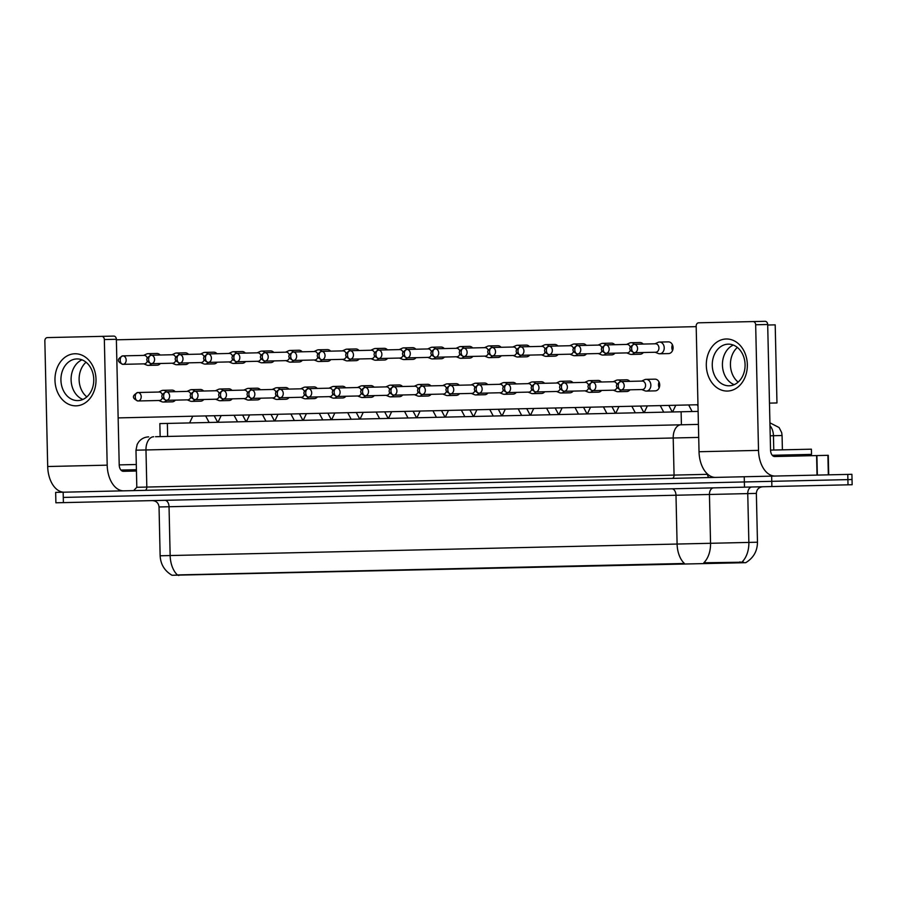 <?xml version="1.0" encoding="UTF-8"?>
<svg xmlns="http://www.w3.org/2000/svg" width="897" height="897" viewBox="0 0 897 897"><rect width="100%" height="100%" fill="white"/><g stroke="black" fill="none" stroke-linecap="round" stroke-linejoin="round"><path stroke-width="1.35" d="M178.75 575.538L178.727 574.899L177.449 574.977A22.784 14.027 -91.3 0 1 170.15 555.546L160.137 555.781C160.619 564.392 164.577 570.884 172.011 575.269L745.811 562.677M160.148 436.615L159.845 423.597L698.113 411.387M178.727 574.899L684.411 563.473A22.784 14.027 88.7 0 1 677.1 544.042L675.99 495.234L169.04 506.738L170.15 555.546L710.547 543.29A22.784 15.249 88.7 0 1 703.82 562.778L743.523 562.195M63.283 497.42L744.353 481.958L63.283 497.42L63.395 502.623L55.894 502.791L55.659 492.386L63.16 492.206L63.283 497.42M771.88 486.544L852.15 484.728L851.915 474.311L771.644 476.128L771.768 481.341L744.353 481.958L847.889 479.615L771.768 481.341L771.88 486.544L63.395 502.623M852.027 479.514L847.889 479.615L852.027 479.514M771.644 476.128L63.16 492.206M155.529 436.716L698.404 424.404M659.474 342.06L668.332 341.869A5.864 4.62 88.7 0 1 673.086 347.621A5.864 4.62 88.7 0 1 668.601 353.575L659.744 353.777A5.864 4.62 -91.3 0 0 664.229 347.823A5.864 4.62 -91.3 0 0 659.474 342.06A5.864 4.62 -91.3 0 0 658.006 342.407L654.956 343.798M655.158 352.252L658.263 353.508A5.864 4.62 -91.3 0 0 659.744 353.777M655.696 352.241A4.227 3.33 -91.3 0 0 658.936 347.935A4.227 3.33 -91.3 0 0 655.505 343.786L634.157 344.269C628.281 347.341 628.349 350.166 634.347 352.723L655.696 352.241M646.109 379.353L654.967 379.151A5.864 4.62 88.7 0 1 659.71 384.903A5.864 4.62 88.7 0 1 655.236 390.868L646.378 391.07A5.864 4.62 -91.3 0 0 650.863 385.105A5.864 4.62 -91.3 0 0 646.109 379.353A5.864 4.62 -91.3 0 0 644.64 379.7L641.59 381.079M641.781 389.545L644.898 390.789A5.864 4.62 -91.3 0 0 646.378 391.07M642.33 389.533A4.227 3.33 -91.3 0 0 645.571 385.228A4.227 3.33 -91.3 0 0 642.14 381.068L620.78 381.561C614.916 384.634 614.983 387.448 620.971 390.016L642.33 389.533M643.34 352.521A5.864 4.62 88.7 0 1 640.189 354.225L631.331 354.427A5.864 4.62 -91.3 0 0 634.482 352.723M626.745 352.902L629.851 354.147A5.864 4.62 -91.3 0 0 631.331 354.427M643.149 344.067A5.864 4.62 88.7 0 0 639.92 342.508L631.062 342.71A5.864 4.62 -91.3 0 0 629.593 343.046L626.543 344.437M630.266 347.061A4.227 3.33 -91.3 0 0 627.093 344.426L605.744 344.908C599.869 347.991 599.936 350.805 605.935 353.373A4.227 3.33 -91.3 0 0 609.164 349.068A4.227 3.33 -91.3 0 0 605.744 344.908A4.227 2.601 -91.3 0 0 603.233 349.202A4.227 2.601 88.7 0 0 605.935 353.373L627.283 352.891A4.227 3.33 -91.3 0 0 630.333 350.11M634.291 344.269A5.864 4.62 -91.3 0 0 631.062 342.71M614.927 353.171A5.864 4.62 88.7 0 1 611.776 354.864L602.919 355.066A5.864 4.62 -91.3 0 0 606.08 353.373M598.333 353.541L601.438 354.797A5.864 4.62 -91.3 0 0 602.919 355.066M614.737 344.706A5.864 4.62 88.7 0 0 611.507 343.159L602.649 343.349A5.864 4.62 -91.3 0 0 601.181 343.697L598.131 345.087M601.853 347.711A4.227 3.33 -91.3 0 0 598.68 345.076L577.332 345.558C571.456 348.63 571.524 351.456 577.522 354.012A4.227 3.33 -91.3 0 0 580.751 349.707A4.227 3.33 -91.3 0 0 577.332 345.558A4.227 2.601 -91.3 0 0 574.82 349.841A4.227 2.601 88.7 0 0 577.522 354.012L598.871 353.53A4.227 3.33 -91.3 0 0 601.921 350.761M605.879 344.908A5.864 4.62 -91.3 0 0 602.649 343.349M586.515 353.81A5.864 4.62 88.7 0 1 583.364 355.515L574.506 355.717A5.864 4.62 -91.3 0 0 577.668 354.012M569.92 354.192L573.026 355.436A5.864 4.62 -91.3 0 0 574.506 355.717M586.324 345.356A5.864 4.62 88.7 0 0 583.095 343.798L574.237 344A5.864 4.62 -91.3 0 0 572.768 344.336L569.718 345.726M573.441 348.35A4.227 3.33 -91.3 0 0 570.268 345.715L548.919 346.197C543.044 349.281 543.111 352.095 549.11 354.663A4.227 3.33 -91.3 0 0 552.339 350.357A4.227 3.33 -91.3 0 0 548.919 346.197A4.227 2.601 -91.3 0 0 546.408 350.492A4.227 2.601 88.7 0 0 549.11 354.663L570.458 354.18A4.227 3.33 -91.3 0 0 573.508 351.4M577.466 345.558A5.864 4.62 -91.3 0 0 574.237 344M558.102 354.461A5.864 4.62 88.7 0 1 554.951 356.154L546.094 356.356A5.864 4.62 -91.3 0 0 549.256 354.663M541.508 354.831L544.614 356.087A5.864 4.62 -91.3 0 0 546.094 356.356M557.912 345.995A5.864 4.62 88.7 0 0 554.682 344.448L545.825 344.639A5.864 4.62 -91.3 0 0 544.356 344.986L541.306 346.377M545.028 349A4.227 3.33 -91.3 0 0 541.855 346.365L520.507 346.847C514.631 349.92 514.699 352.745 520.697 355.302A4.227 3.33 -91.3 0 0 523.926 350.996A4.227 3.33 -91.3 0 0 520.507 346.847A4.227 2.601 -91.3 0 0 517.995 351.131A4.227 2.601 88.7 0 0 520.697 355.302L542.046 354.82A4.227 3.33 -91.3 0 0 545.096 352.05M549.054 346.197A5.864 4.62 -91.3 0 0 545.825 344.639M629.974 389.814A5.864 4.62 88.7 0 1 626.824 391.518L617.966 391.709A5.864 4.62 -91.3 0 0 621.116 390.016M613.369 390.195L616.486 391.44A5.864 4.62 -91.3 0 0 617.966 391.709M629.784 381.348A5.864 4.62 88.7 0 0 626.554 379.801L617.697 380.003A5.864 4.62 -91.3 0 0 616.228 380.339L613.178 381.73M616.901 384.353A4.227 3.33 -91.3 0 0 613.727 381.718L592.368 382.2C586.503 385.273 586.571 388.098 592.569 390.666A4.227 3.33 -91.3 0 0 595.799 386.36A4.227 3.33 -91.3 0 0 592.368 382.2A4.227 2.601 -91.3 0 0 589.867 386.495A4.227 2.601 88.7 0 0 592.569 390.666L613.918 390.173A4.227 3.33 -91.3 0 0 616.968 387.403M620.926 381.55A5.864 4.62 -91.3 0 0 617.697 380.003M601.562 390.453A5.864 4.62 88.7 0 1 598.411 392.157L589.553 392.359A5.864 4.62 -91.3 0 0 592.704 390.655M584.956 390.834L588.073 392.079A5.864 4.62 -91.3 0 0 589.553 392.359M601.371 381.999A5.864 4.62 88.7 0 0 598.142 380.44L589.284 380.642A5.864 4.62 -91.3 0 0 587.815 380.99L584.766 382.369M588.488 384.992A4.227 3.33 -91.3 0 0 585.315 382.357L563.955 382.851C558.091 385.923 558.158 388.737 564.157 391.305A4.227 3.33 -91.3 0 0 567.386 386.999A4.227 3.33 -91.3 0 0 563.955 382.851A4.227 2.601 -91.3 0 0 561.455 387.134A4.227 2.601 88.7 0 0 564.157 391.305L585.506 390.823A4.227 3.33 -91.3 0 0 588.555 388.042M592.513 382.2A5.864 4.62 -91.3 0 0 589.284 380.642M573.149 391.103A5.864 4.62 88.7 0 1 569.999 392.808L561.141 392.998A5.864 4.62 -91.3 0 0 564.291 391.305M556.544 391.484L559.661 392.729A5.864 4.62 -91.3 0 0 561.141 392.998M572.959 382.638A5.864 4.62 88.7 0 0 569.73 381.09L560.872 381.292A5.864 4.62 -91.3 0 0 559.403 381.629L556.353 383.019M560.076 385.643A4.227 3.33 -91.3 0 0 556.902 383.008L535.543 383.49C529.678 386.562 529.746 389.388 535.744 391.955A4.227 3.33 -91.3 0 0 538.974 387.65A4.227 3.33 -91.3 0 0 535.543 383.49A4.227 2.601 -91.3 0 0 533.042 387.784A4.227 2.601 88.7 0 0 535.744 391.955L557.093 391.462A4.227 3.33 -91.3 0 0 560.143 388.693M564.101 382.84A5.864 4.62 -91.3 0 0 560.872 381.292M772.261 455.284L811.516 454.387L811.404 449.184L770.545 450.115A6.514 4.003 88.7 0 0 774.694 456.528L828.279 455.317L828.716 474.838M136.411 469.714L120.938 470.062M136.299 464.5L119.211 464.893A6.514 4.003 88.7 0 0 123.371 471.306L136.445 471.015M726.234 338.988A26.035 20.519 88.7 0 1 747.336 364.552A26.035 20.519 88.7 0 1 727.411 391.058A26.035 20.519 88.7 0 1 706.309 365.483A26.035 20.519 88.7 0 1 726.234 338.988M729.149 385.8A20.833 16.415 -91.3 0 0 745.082 364.608A20.833 16.415 -91.3 0 0 728.196 344.156A20.833 16.415 -91.3 0 0 712.263 365.348A20.833 16.415 -91.3 0 0 729.149 385.8M775.143 476.049A26.035 16.034 -91.3 0 1 758.514 450.384L755.666 324.77A3.252 2.568 -91.3 0 0 753.032 321.575L765.051 321.305A3.252 2.568 88.7 0 1 767.686 324.501L770.545 450.115M715.649 477.406A26.035 16.034 -91.3 0 1 699.032 451.729L696.173 326.127A3.252 2.568 -91.3 0 1 698.673 322.808L753.032 321.575M734.206 384.667A20.833 16.415 88.7 0 1 722.433 365.124A20.833 16.415 88.7 0 1 733.309 345.065A20.833 16.415 88.7 0 0 722.433 365.124A20.833 16.415 88.7 0 0 734.206 384.667M74.9 353.766A26.035 20.519 88.7 0 1 96.013 379.33A26.035 20.519 88.7 0 1 76.088 405.836A26.035 20.519 88.7 0 1 54.975 380.272A26.035 20.519 88.7 0 1 74.9 353.766M77.815 400.589A20.833 16.415 -91.3 0 0 93.759 379.386A20.833 16.415 -91.3 0 0 76.873 358.935A20.833 16.415 -91.3 0 0 60.929 380.126A20.833 16.415 -91.3 0 0 77.815 400.589M123.808 490.838A26.035 16.034 -91.3 0 1 107.192 465.162L104.344 339.559A3.252 2.568 -91.3 0 0 101.709 336.364L113.728 336.083A3.252 2.568 88.7 0 1 116.363 339.279L119.211 464.893M64.315 492.184A26.035 16.034 -91.3 0 1 47.698 466.518L44.85 340.905A3.252 2.568 -91.3 0 1 47.339 337.597L101.709 336.364M82.883 399.445A20.833 16.415 88.7 0 1 71.098 379.902A20.833 16.415 88.7 0 1 81.975 359.843A20.833 16.415 88.7 0 0 71.098 379.902A20.833 16.415 88.7 0 0 82.883 399.445M166.337 391.866A5.864 4.62 -91.3 0 0 163.097 390.318L171.955 390.117A5.864 4.62 88.7 0 1 175.184 391.664M175.375 400.129A5.864 4.62 88.7 0 1 172.224 401.834L163.366 402.035A5.864 4.62 -91.3 0 0 166.528 400.331M194.739 391.227A5.864 4.62 -91.3 0 0 191.51 389.668L200.367 389.466A5.864 4.62 88.7 0 1 203.597 391.025M203.787 399.49A5.864 4.62 88.7 0 1 200.636 401.183L191.779 401.385A5.864 4.62 -91.3 0 0 194.941 399.681M223.151 390.576A5.864 4.62 -91.3 0 0 219.922 389.029L228.78 388.827A5.864 4.62 88.7 0 1 232.009 390.374M232.2 398.84A5.864 4.62 88.7 0 1 229.049 400.544L220.191 400.735A5.864 4.62 -91.3 0 0 223.353 399.042M251.564 389.937A5.864 4.62 -91.3 0 0 248.334 388.379L257.192 388.177A5.864 4.62 88.7 0 1 260.422 389.735M260.612 398.19A5.864 4.62 88.7 0 1 257.461 399.894L248.604 400.096A5.864 4.62 -91.3 0 0 251.765 398.391M279.976 389.287A5.864 4.62 -91.3 0 0 276.747 387.739L285.605 387.538A5.864 4.62 88.7 0 1 288.834 389.085M289.025 397.55A5.864 4.62 88.7 0 1 285.874 399.255L277.016 399.445A5.864 4.62 -91.3 0 0 280.178 397.752M308.389 388.648A5.864 4.62 -91.3 0 0 305.159 387.089L314.017 386.887A5.864 4.62 88.7 0 1 317.246 388.446M317.437 396.9A5.864 4.62 88.7 0 1 314.286 398.604L305.428 398.806A5.864 4.62 -91.3 0 0 308.59 397.102M151.29 355.223A5.864 4.62 -91.3 0 0 148.061 353.676L156.908 353.474A5.864 4.62 88.7 0 1 160.137 355.021M160.339 363.487A5.864 4.62 88.7 0 1 157.177 365.18L148.319 365.382A5.864 4.62 -91.3 0 0 151.481 363.689M179.703 354.584A5.864 4.62 -91.3 0 0 176.474 353.026L185.32 352.824A5.864 4.62 88.7 0 1 188.549 354.382M188.751 362.837A5.864 4.62 88.7 0 1 185.589 364.541L176.731 364.743A5.864 4.62 -91.3 0 0 179.893 363.038M208.115 353.934A5.864 4.62 -91.3 0 0 204.886 352.386L213.733 352.185A5.864 4.62 88.7 0 1 216.962 353.732M217.164 362.197A5.864 4.62 88.7 0 1 214.002 363.89L205.144 364.092A5.864 4.62 -91.3 0 0 208.306 362.399M236.528 353.295A5.864 4.62 -91.3 0 0 233.298 351.736L242.145 351.534A5.864 4.62 88.7 0 1 245.374 353.093M245.576 361.547A5.864 4.62 88.7 0 1 242.414 363.251L233.556 363.453A5.864 4.62 -91.3 0 0 236.718 361.749M264.94 352.644A5.864 4.62 -91.3 0 0 261.711 351.097L270.558 350.895A5.864 4.62 88.7 0 1 273.787 352.443M273.989 360.908A5.864 4.62 88.7 0 1 270.827 362.601L261.969 362.803A5.864 4.62 -91.3 0 0 265.131 361.11M293.353 352.005A5.864 4.62 -91.3 0 0 290.123 350.447L298.97 350.245A5.864 4.62 88.7 0 1 302.199 351.803M302.39 360.258A5.864 4.62 88.7 0 1 299.239 361.962L290.381 362.164A5.864 4.62 -91.3 0 0 293.543 360.459M336.801 387.997A5.864 4.62 -91.3 0 0 333.572 386.45L342.43 386.248A5.864 4.62 88.7 0 1 345.659 387.796M345.85 396.261A5.864 4.62 88.7 0 1 342.699 397.965L333.841 398.156A5.864 4.62 -91.3 0 0 337.003 396.463M365.214 387.358A5.864 4.62 -91.3 0 0 361.984 385.8L370.842 385.598A5.864 4.62 88.7 0 1 374.071 387.156M374.262 395.611A5.864 4.62 88.7 0 1 371.111 397.315L362.253 397.517A5.864 4.62 -91.3 0 0 365.404 395.812M393.626 386.708A5.864 4.62 -91.3 0 0 390.397 385.161L399.255 384.959A5.864 4.62 88.7 0 1 402.484 386.506M402.675 394.972A5.864 4.62 88.7 0 1 399.524 396.676L390.666 396.866A5.864 4.62 -91.3 0 0 393.817 395.173M422.038 386.069A5.864 4.62 -91.3 0 0 418.809 384.51L427.667 384.308A5.864 4.62 88.7 0 1 430.896 385.867M431.087 394.321A5.864 4.62 88.7 0 1 427.936 396.026L419.078 396.227A5.864 4.62 -91.3 0 0 422.229 394.523M450.451 385.418A5.864 4.62 -91.3 0 0 447.222 383.871L456.08 383.669A5.864 4.62 88.7 0 1 459.309 385.217M459.499 393.682A5.864 4.62 88.7 0 1 456.349 395.386L447.491 395.577A5.864 4.62 -91.3 0 0 450.642 393.884M321.765 351.355A5.864 4.62 -91.3 0 0 318.536 349.796L327.383 349.606A5.864 4.62 88.7 0 1 330.612 351.153M330.802 359.619A5.864 4.62 88.7 0 1 327.652 361.312L318.794 361.513A5.864 4.62 -91.3 0 0 321.956 359.82M350.178 350.716A5.864 4.62 -91.3 0 0 346.948 349.157L355.795 348.955A5.864 4.62 88.7 0 1 359.024 350.514M359.215 358.968A5.864 4.62 88.7 0 1 356.064 360.672L347.206 360.874A5.864 4.62 -91.3 0 0 350.368 359.17M378.59 350.065A5.864 4.62 -91.3 0 0 375.361 348.507L384.208 348.316A5.864 4.62 88.7 0 1 387.437 349.864M387.627 358.329A5.864 4.62 88.7 0 1 384.477 360.022L375.619 360.224A5.864 4.62 -91.3 0 0 378.781 358.531M407.003 349.426A5.864 4.62 -91.3 0 0 403.773 347.868L412.62 347.666A5.864 4.62 88.7 0 1 415.849 349.225M416.04 357.679A5.864 4.62 88.7 0 1 412.889 359.383L404.031 359.585A5.864 4.62 -91.3 0 0 407.193 357.881M435.415 348.776A5.864 4.62 -91.3 0 0 432.175 347.217L441.032 347.027A5.864 4.62 88.7 0 1 444.262 348.574M444.452 357.04A5.864 4.62 88.7 0 1 441.302 358.733L432.444 358.935A5.864 4.62 -91.3 0 0 435.606 357.241M478.863 384.779A5.864 4.62 -91.3 0 0 475.634 383.221L484.492 383.019A5.864 4.62 88.7 0 1 487.721 384.578M487.912 393.032A5.864 4.62 88.7 0 1 484.761 394.736L475.903 394.938A5.864 4.62 -91.3 0 0 479.054 393.234M507.276 384.129A5.864 4.62 -91.3 0 0 504.047 382.582L512.905 382.38A5.864 4.62 88.7 0 1 516.134 383.927M516.324 392.393A5.864 4.62 88.7 0 1 513.174 394.097L504.316 394.288A5.864 4.62 -91.3 0 0 507.467 392.594M535.688 383.49A5.864 4.62 -91.3 0 0 532.459 381.931L541.317 381.73A5.864 4.62 88.7 0 1 544.546 383.288M544.737 391.742A5.864 4.62 88.7 0 1 541.586 393.447L532.728 393.648A5.864 4.62 -91.3 0 0 535.879 391.944M463.816 348.137A5.864 4.62 -91.3 0 0 460.587 346.578L469.445 346.377A5.864 4.62 88.7 0 1 472.674 347.935M472.865 356.389A5.864 4.62 88.7 0 1 469.714 358.094L460.856 358.295A5.864 4.62 -91.3 0 0 464.018 356.591M492.229 347.487A5.864 4.62 -91.3 0 0 489 345.928L497.857 345.737A5.864 4.62 88.7 0 1 501.087 347.285M501.277 355.75A5.864 4.62 88.7 0 1 498.127 357.443L489.269 357.645A5.864 4.62 -91.3 0 0 492.431 355.952M520.641 346.847A5.864 4.62 -91.3 0 0 517.412 345.289L526.27 345.087A5.864 4.62 88.7 0 1 529.499 346.646M529.69 355.1A5.864 4.62 88.7 0 1 526.539 356.804L517.681 357.006A5.864 4.62 -91.3 0 0 520.843 355.302M659.172 387.829A5.864 4.62 88.7 0 1 659.037 382.01M86.83 396.889A20.833 16.415 88.7 0 1 86.045 362.209M767.697 325.028L775.199 324.849L776.97 402.955L769.469 403.123M738.153 382.111A20.833 16.415 88.7 0 1 737.368 347.431M672.537 350.536A5.864 4.62 88.7 0 1 672.402 344.717M116.375 339.806L696.195 326.643M697.967 404.749L118.146 417.901M513.095 355.481L516.201 356.726A5.864 4.62 -91.3 0 0 517.681 357.006M517.412 345.289A5.864 4.62 -91.3 0 0 515.943 345.625L512.905 347.016M516.616 349.639A4.227 3.33 -91.3 0 0 513.443 347.004L492.094 347.487C486.219 350.57 486.286 353.384 492.285 355.952A4.227 3.33 -91.3 0 0 495.525 351.646A4.227 3.33 -91.3 0 0 492.094 347.487A4.227 2.601 -91.3 0 0 489.583 351.781A4.227 2.601 88.7 0 0 492.285 355.952L513.633 355.47A4.227 3.33 -91.3 0 0 516.683 352.689M484.683 356.12L487.789 357.376A5.864 4.62 -91.3 0 0 489.269 357.645M489 345.928A5.864 4.62 -91.3 0 0 487.531 346.276L484.492 347.666M488.203 350.29A4.227 3.33 -91.3 0 0 485.03 347.655L463.682 348.137C457.806 351.209 457.874 354.035 463.872 356.591A4.227 3.33 -91.3 0 0 467.113 352.286A4.227 3.33 -91.3 0 0 463.682 348.137A4.227 2.601 -91.3 0 0 461.17 352.42A4.227 2.601 88.7 0 0 463.872 356.591L485.232 356.109A4.227 3.33 -91.3 0 0 488.271 353.34M456.27 356.771L459.376 358.015A5.864 4.62 -91.3 0 0 460.856 358.295M460.587 346.578A5.864 4.62 -91.3 0 0 459.118 346.915L456.08 348.305M459.791 350.929A4.227 3.33 -91.3 0 0 456.618 348.294L435.269 348.776C429.394 351.859 429.461 354.674 435.46 357.241A4.227 3.33 -91.3 0 0 438.7 352.936A4.227 3.33 -91.3 0 0 435.269 348.776A4.227 2.601 -91.3 0 0 432.758 353.07A4.227 2.601 88.7 0 0 435.46 357.241L456.82 356.759A4.227 3.33 -91.3 0 0 459.858 353.979M528.131 392.124L531.248 393.368A5.864 4.62 -91.3 0 0 532.728 393.648M532.459 381.931A5.864 4.62 -91.3 0 0 530.99 382.279L527.941 383.658M531.663 386.282A4.227 3.33 -91.3 0 0 528.49 383.647L507.13 384.14C501.266 387.212 501.333 390.027 507.332 392.594A4.227 3.33 -91.3 0 0 510.561 388.289A4.227 3.33 -91.3 0 0 507.13 384.14A4.227 2.601 -91.3 0 0 504.63 388.423A4.227 2.601 88.7 0 0 507.332 392.594L528.681 392.112A4.227 3.33 -91.3 0 0 531.73 389.332M499.719 392.774L502.836 394.018A5.864 4.62 -91.3 0 0 504.316 394.288M504.047 382.582A5.864 4.62 -91.3 0 0 502.578 382.918L499.528 384.308M503.251 386.932A4.227 3.33 -91.3 0 0 500.078 384.297L478.718 384.779C472.854 387.852 472.921 390.677 478.92 393.245A4.227 3.33 -91.3 0 0 482.149 388.939A4.227 3.33 -91.3 0 0 478.718 384.779A4.227 2.601 -91.3 0 0 476.217 389.074A4.227 2.601 88.7 0 0 478.92 393.245L500.268 392.751A4.227 3.33 -91.3 0 0 503.318 389.982M471.306 393.413L474.423 394.658A5.864 4.62 -91.3 0 0 475.903 394.938M475.634 383.221A5.864 4.62 -91.3 0 0 474.165 383.568L471.116 384.948M474.838 387.571A4.227 3.33 -91.3 0 0 471.665 384.936L450.305 385.43C444.441 388.502 444.508 391.316 450.507 393.884A4.227 3.33 -91.3 0 0 453.736 389.578A4.227 3.33 -91.3 0 0 450.305 385.43A4.227 2.601 -91.3 0 0 447.805 389.713A4.227 2.601 88.7 0 0 450.507 393.884L471.856 393.402A4.227 3.33 -91.3 0 0 474.905 390.621M427.858 357.41L430.964 358.665A5.864 4.62 -91.3 0 0 432.444 358.935M432.175 347.217A5.864 4.62 -91.3 0 0 430.706 347.565L427.667 348.955M431.379 351.579A4.227 3.33 -91.3 0 0 428.205 348.944L406.857 349.426C400.981 352.499 401.049 355.324 407.047 357.892A4.227 3.33 -91.3 0 0 410.288 353.575A4.227 3.33 -91.3 0 0 406.857 349.426A4.227 2.601 -91.3 0 0 404.345 353.71A4.227 2.601 88.7 0 0 407.047 357.892L428.407 357.398A4.227 3.33 -91.3 0 0 431.446 354.629M399.445 358.06L402.551 359.305A5.864 4.62 -91.3 0 0 404.031 359.585M403.773 347.868A5.864 4.62 -91.3 0 0 402.293 348.204L399.255 349.595M402.966 352.218A4.227 3.33 -91.3 0 0 399.793 349.583L378.444 350.065C372.569 353.149 372.636 355.963 378.635 358.531A4.227 3.33 -91.3 0 0 381.875 354.225A4.227 3.33 -91.3 0 0 378.444 350.065A4.227 2.601 -91.3 0 0 375.933 354.36A4.227 2.601 88.7 0 0 378.635 358.531L399.995 358.049A4.227 3.33 -91.3 0 0 403.033 355.268M371.033 358.699L374.139 359.955A5.864 4.62 -91.3 0 0 375.619 360.224M375.361 348.507A5.864 4.62 -91.3 0 0 373.881 348.855L370.842 350.245M374.554 352.869A4.227 3.33 -91.3 0 0 371.38 350.234L350.032 350.716C344.168 353.788 344.224 356.614 350.222 359.181A4.227 3.33 -91.3 0 0 353.463 354.864A4.227 3.33 -91.3 0 0 350.032 350.716A4.227 2.601 -91.3 0 0 347.52 354.999A4.227 2.601 88.7 0 0 350.222 359.181L371.582 358.688A4.227 3.33 -91.3 0 0 374.621 355.918M342.62 359.349L345.726 360.594A5.864 4.62 -91.3 0 0 347.206 360.874M346.948 349.157A5.864 4.62 -91.3 0 0 345.468 349.494L342.43 350.884M346.141 353.508A4.227 3.33 -91.3 0 0 342.968 350.873L321.619 351.355C315.755 354.438 315.811 357.253 321.81 359.82A4.227 3.33 -91.3 0 0 325.05 355.515A4.227 3.33 -91.3 0 0 321.619 351.355A4.227 2.601 -91.3 0 0 319.108 355.649A4.227 2.601 88.7 0 0 321.81 359.82L343.17 359.338A4.227 3.33 -91.3 0 0 346.208 356.558M314.208 359.989L317.314 361.244A5.864 4.62 -91.3 0 0 318.794 361.513M318.536 349.796A5.864 4.62 -91.3 0 0 317.056 350.144L314.017 351.534M317.729 354.158A4.227 3.33 -91.3 0 0 314.555 351.523L293.207 352.005C287.343 355.077 287.399 357.903 293.397 360.471A4.227 3.33 -91.3 0 0 296.638 356.154A4.227 3.33 -91.3 0 0 293.207 352.005A4.227 2.601 -91.3 0 0 290.695 356.3A4.227 2.601 88.7 0 0 293.397 360.471L314.757 359.977A4.227 3.33 -91.3 0 0 317.796 357.208M442.894 394.063L446.011 395.308A5.864 4.62 -91.3 0 0 447.491 395.577M447.222 383.871A5.864 4.62 -91.3 0 0 445.753 384.208L442.703 385.598M446.426 388.222A4.227 3.33 -91.3 0 0 443.253 385.587L421.904 386.069C416.029 389.141 416.096 391.967 422.095 394.534A4.227 3.33 -91.3 0 0 425.324 390.229A4.227 3.33 -91.3 0 0 421.904 386.069A4.227 2.601 -91.3 0 0 419.392 390.363A4.227 2.601 88.7 0 0 422.095 394.534L443.443 394.041A4.227 3.33 -91.3 0 0 446.493 391.271M414.492 394.702L417.598 395.947A5.864 4.62 -91.3 0 0 419.078 396.227M418.809 384.51A5.864 4.62 -91.3 0 0 417.34 384.858L414.291 386.237M418.013 388.861A4.227 3.33 -91.3 0 0 414.84 386.226L393.491 386.719C387.616 389.791 387.683 392.606 393.682 395.173A4.227 3.33 -91.3 0 0 396.911 390.868A4.227 3.33 -91.3 0 0 393.491 386.719A4.227 2.601 -91.3 0 0 390.98 391.002A4.227 2.601 88.7 0 0 393.682 395.173L415.031 394.691A4.227 3.33 -91.3 0 0 418.08 391.911M386.08 395.353L389.186 396.597A5.864 4.62 -91.3 0 0 390.666 396.866M390.397 385.161A5.864 4.62 -91.3 0 0 388.928 385.497L385.878 386.887M389.601 389.511A4.227 3.33 -91.3 0 0 386.428 386.876L365.079 387.358C359.204 390.43 359.271 393.256 365.27 395.824A4.227 3.33 -91.3 0 0 368.499 391.518A4.227 3.33 -91.3 0 0 365.079 387.358A4.227 2.601 -91.3 0 0 362.567 391.653A4.227 2.601 88.7 0 0 365.27 395.824L386.618 395.33A4.227 3.33 -91.3 0 0 389.668 392.561M357.668 395.992L360.773 397.236A5.864 4.62 -91.3 0 0 362.253 397.517M361.984 385.8A5.864 4.62 -91.3 0 0 360.516 386.147L357.466 387.526M361.188 390.15A4.227 3.33 -91.3 0 0 358.015 387.515L336.667 388.009C330.791 391.081 330.858 393.895 336.857 396.463A4.227 3.33 -91.3 0 0 340.086 392.157A4.227 3.33 -91.3 0 0 336.667 388.009A4.227 2.601 -91.3 0 0 334.155 392.292A4.227 2.601 88.7 0 0 336.857 396.463L358.206 395.981A4.227 3.33 -91.3 0 0 361.256 393.2M329.255 396.642L332.361 397.887A5.864 4.62 -91.3 0 0 333.841 398.156M333.572 386.45A5.864 4.62 -91.3 0 0 332.103 386.786L329.053 388.177M332.776 390.8A4.227 3.33 -91.3 0 0 329.603 388.166L308.254 388.648C302.379 391.72 302.446 394.545 308.445 397.113A4.227 3.33 -91.3 0 0 311.674 392.808A4.227 3.33 -91.3 0 0 308.254 388.648A4.227 2.601 -91.3 0 0 305.742 392.942A4.227 2.601 88.7 0 0 308.445 397.113L329.793 396.62A4.227 3.33 -91.3 0 0 332.843 393.85M285.795 360.639L288.901 361.883A5.864 4.62 -91.3 0 0 290.381 362.164M290.123 350.447A5.864 4.62 -91.3 0 0 288.643 350.783L285.605 352.173M289.316 354.797A4.227 3.33 -91.3 0 0 286.154 352.162L264.794 352.644C258.93 355.728 258.986 358.542 264.985 361.11A4.227 3.33 -91.3 0 0 268.225 356.804A4.227 3.33 -91.3 0 0 264.794 352.644A4.227 2.601 -91.3 0 0 262.283 356.939A4.227 2.601 88.7 0 0 264.985 361.11L286.345 360.628A4.227 3.33 -91.3 0 0 289.383 357.847M257.383 361.278L260.489 362.534A5.864 4.62 -91.3 0 0 261.969 362.803M261.711 351.097A5.864 4.62 -91.3 0 0 260.231 351.433L257.192 352.824M260.904 355.447A4.227 3.33 -91.3 0 0 257.742 352.813L236.382 353.295C230.518 356.367 230.574 359.192 236.573 361.76A4.227 3.33 -91.3 0 0 239.813 357.443A4.227 3.33 -91.3 0 0 236.382 353.295A4.227 2.601 -91.3 0 0 233.87 357.589A4.227 2.601 88.7 0 0 236.573 361.76L257.932 361.267A4.227 3.33 -91.3 0 0 260.982 358.497M228.97 361.928L232.076 363.173A5.864 4.62 -91.3 0 0 233.556 363.453M233.298 351.736A5.864 4.62 -91.3 0 0 231.83 352.073L228.78 353.463M232.491 356.087A4.227 3.33 -91.3 0 0 229.329 353.452L207.969 353.934C202.105 357.017 202.161 359.832 208.16 362.399A4.227 3.33 -91.3 0 0 211.4 358.094A4.227 3.33 -91.3 0 0 207.969 353.934A4.227 2.601 -91.3 0 0 205.458 358.228A4.227 2.601 88.7 0 0 208.16 362.399L229.52 361.917A4.227 3.33 -91.3 0 0 232.57 359.136M200.558 362.567L203.664 363.823A5.864 4.62 -91.3 0 0 205.144 364.092M204.886 352.386A5.864 4.62 -91.3 0 0 203.417 352.723L200.367 354.113M204.079 356.737A4.227 3.33 -91.3 0 0 200.917 354.102L179.557 354.584C173.693 357.656 173.749 360.482 179.748 363.05A4.227 3.33 -91.3 0 0 182.988 358.744A4.227 3.33 -91.3 0 0 179.557 354.584A4.227 2.601 -91.3 0 0 177.045 358.878A4.227 2.601 88.7 0 0 179.748 363.05L201.107 362.556A4.227 3.33 -91.3 0 0 204.157 359.787M172.146 363.218L175.251 364.462A5.864 4.62 -91.3 0 0 176.731 364.743M176.474 353.026A5.864 4.62 -91.3 0 0 175.005 353.362L171.955 354.752M175.666 357.376A4.227 3.33 -91.3 0 0 172.504 354.741L151.145 355.223C145.28 358.307 145.336 361.121 151.335 363.689A4.227 3.33 -91.3 0 0 154.576 359.383A4.227 3.33 -91.3 0 0 151.145 355.223A4.227 2.601 -91.3 0 0 148.633 359.518A4.227 2.601 88.7 0 0 151.335 363.689L172.695 363.207A4.227 3.33 -91.3 0 0 175.745 360.426M143.733 363.857L146.839 365.113A5.864 4.62 -91.3 0 0 148.319 365.382M148.061 353.676A5.864 4.62 -91.3 0 0 146.592 354.012L143.542 355.403M147.254 358.026A4.227 3.33 -91.3 0 0 144.092 355.391L122.732 355.874C116.868 358.946 116.924 361.771 122.923 364.339A4.227 3.33 -91.3 0 0 126.163 360.033A4.227 3.33 -91.3 0 0 122.732 355.874A4.227 2.601 -91.3 0 0 120.22 360.168A4.227 2.601 88.7 0 0 122.923 364.339L144.282 363.846A4.227 3.33 -91.3 0 0 147.332 361.076M300.843 397.281L303.948 398.537A5.864 4.62 -91.3 0 0 305.428 398.806M305.159 387.089A5.864 4.62 -91.3 0 0 303.691 387.437L300.641 388.827M304.363 391.44A4.227 3.33 -91.3 0 0 301.19 388.805L279.842 389.298C273.966 392.37 274.034 395.185 280.032 397.752A4.227 3.33 -91.3 0 0 283.261 393.447A4.227 3.33 -91.3 0 0 279.842 389.298A4.227 2.601 -91.3 0 0 277.33 393.581A4.227 2.601 88.7 0 0 280.032 397.752L301.381 397.27A4.227 3.33 -91.3 0 0 304.431 394.489M272.43 397.932L275.536 399.176A5.864 4.62 -91.3 0 0 277.016 399.445M276.747 387.739A5.864 4.62 -91.3 0 0 275.278 388.076L272.228 389.466M275.951 392.09A4.227 3.33 -91.3 0 0 272.778 389.455L251.429 389.937C245.554 393.009 245.621 395.835 251.62 398.403A4.227 3.33 -91.3 0 0 254.849 394.097A4.227 3.33 -91.3 0 0 251.429 389.937A4.227 2.601 -91.3 0 0 248.918 394.232A4.227 2.601 88.7 0 0 251.62 398.403L272.968 397.909A4.227 3.33 -91.3 0 0 276.018 395.14M244.018 398.571L247.124 399.827A5.864 4.62 -91.3 0 0 248.604 400.096M248.334 388.379A5.864 4.62 -91.3 0 0 246.866 388.726L243.827 390.117M247.538 392.729A4.227 3.33 -91.3 0 0 244.365 390.094L223.017 390.587C217.141 393.66 217.209 396.474 223.207 399.042A4.227 3.33 -91.3 0 0 226.448 394.736A4.227 3.33 -91.3 0 0 223.017 390.587A4.227 2.601 -91.3 0 0 220.505 394.871A4.227 2.601 88.7 0 0 223.207 399.042L244.556 398.56A4.227 3.33 -91.3 0 0 247.606 395.779M215.605 399.221L218.711 400.466A5.864 4.62 -91.3 0 0 220.191 400.735M219.922 389.029A5.864 4.62 -91.3 0 0 218.453 389.365L215.415 390.756M219.126 393.379A4.227 3.33 -91.3 0 0 215.953 390.744L194.604 391.227C188.729 394.299 188.796 397.124 194.795 399.692A4.227 3.33 -91.3 0 0 198.035 395.386A4.227 3.33 -91.3 0 0 194.604 391.227A4.227 2.601 -91.3 0 0 192.093 395.521A4.227 2.601 88.7 0 0 194.795 399.692L216.155 399.199A4.227 3.33 -91.3 0 0 219.193 396.429M187.193 399.86L190.299 401.116A5.864 4.62 -91.3 0 0 191.779 401.385M191.51 389.668A5.864 4.62 -91.3 0 0 190.041 390.016L187.002 391.406M190.713 394.018A4.227 3.33 -91.3 0 0 187.54 391.384L166.192 391.877C160.316 394.949 160.384 397.763 166.382 400.331A4.227 3.33 -91.3 0 0 169.623 396.026A4.227 3.33 -91.3 0 0 166.192 391.877A4.227 2.601 -91.3 0 0 163.68 396.16A4.227 2.601 88.7 0 0 166.382 400.331L187.742 399.849A4.227 3.33 -91.3 0 0 190.781 397.068M158.78 400.511L161.886 401.755A5.864 4.62 -91.3 0 0 163.366 402.035M163.097 390.318A5.864 4.62 -91.3 0 0 161.628 390.655L158.59 392.045M162.301 394.669A4.227 3.33 -91.3 0 0 159.128 392.034L137.779 392.516C131.904 395.588 131.971 398.414 137.97 400.981A4.227 3.33 -91.3 0 0 141.21 396.676A4.227 3.33 -91.3 0 0 137.779 392.516A4.227 2.601 -91.3 0 0 135.268 396.81A4.227 2.601 88.7 0 0 137.97 400.981L159.33 400.488A4.227 3.33 -91.3 0 0 162.368 397.719M740.003 562.8L739.98 561.858M683.043 564.101L683.032 563.462M705.625 563.585L705.603 562.643M681.406 424.786L681.115 411.768M167.649 436.447L167.358 423.429M713.653 487.867A6.514 4.35 -91.3 0 0 709.437 494.471L710.547 543.29L757.472 542.225L756.362 493.406L675.99 495.234A6.514 4.003 88.7 0 0 671.842 488.82M742.043 561.982A22.784 15.249 88.7 0 0 748.86 542.416L747.75 493.608A6.514 4.35 -91.3 0 1 751.955 486.993M848.013 484.817L847.777 474.401M744.476 487.172L744.241 476.756M164.88 500.324A6.514 4.003 88.7 0 1 169.04 506.738L159.038 506.962C158.556 503.026 156.336 500.896 152.378 500.604M769.918 422.823L779.089 427.533L781.668 432.589L782.072 435.527L773.449 435.718L773.775 450.036M698.707 437.411L673.21 437.994L674.062 475.096L707.509 474.334A3.252 2.175 -91.3 0 0 709.751 477.54M769.985 425.66A13.018 8.712 88.7 0 1 773.449 435.718L770.22 435.796M680.935 424.797A13.018 8.017 88.7 0 0 673.21 437.994L145.976 449.958L146.816 487.06L674.062 475.096A3.252 2.007 -91.3 0 1 672.122 478.393M153.701 436.761A13.018 8.017 88.7 0 0 145.976 449.958L135.974 450.182L136.815 487.284L146.816 487.06A3.252 2.007 -91.3 0 1 144.888 490.356M697.653 424.416A13.018 8.712 88.7 0 1 698.404 424.449M634.347 352.723A4.227 3.33 -91.3 0 0 637.576 348.417A4.227 3.33 -91.3 0 0 634.157 344.269A4.227 2.601 -91.3 0 0 631.645 348.552A4.227 2.601 88.7 0 0 634.347 352.723M620.971 390.016A4.227 3.33 -91.3 0 0 624.211 385.71A4.227 3.33 -91.3 0 0 620.78 381.561A4.227 2.601 -91.3 0 0 618.28 385.845A4.227 2.601 88.7 0 0 620.971 390.016M805.046 455.844L805.024 455.194L772.934 455.923M136.434 470.364L121.611 470.701M699.032 451.729L758.514 450.384M817.032 475.107L816.595 455.575M767.686 324.501L755.666 324.77M816.898 455.575L817.346 475.096M828.335 474.849L827.897 455.317M47.698 466.518L107.192 465.162M116.363 339.279L104.344 339.559M745.799 562.632C753.458 557.979 757.348 551.173 757.472 542.225M160.137 555.781L159.038 506.962M756.362 493.406C756.653 489.448 758.772 487.228 762.719 486.757M782.072 435.527L782.397 449.846M136.815 487.284L133.631 490.614M135.974 450.182L137.174 444.43L138.587 442.064C141.165 438.79 144.529 437.063 148.689 436.873M688.661 404.951L692.125 411.521M675.766 405.253L672.604 411.958M697.216 404.76L698.001 406.251M668.803 405.41L672.268 411.97M640.391 406.049L643.855 412.609M611.978 406.7L615.443 413.259M660.248 405.601L663.713 412.16M647.354 405.893L644.192 412.609M631.836 406.24L635.3 412.811M618.941 406.543L615.779 413.248M603.423 406.89L606.888 413.45M590.54 407.182L587.367 413.898M805.024 455.194L805.663 454.521M583.566 407.339L587.03 413.898M555.153 407.989L558.618 414.549M526.741 408.628L530.205 415.199M575.011 407.53L578.475 414.1M562.127 407.832L558.954 414.537M546.598 408.18L550.063 414.739M533.715 408.471L530.542 415.188M518.186 408.819L521.65 415.389M505.303 409.122L502.129 415.827M498.328 409.279L501.793 415.838M469.916 409.918L473.381 416.488M441.503 410.568L444.968 417.127M413.091 411.207L416.556 417.778M384.678 411.858L388.143 418.417M489.773 409.469L493.238 416.029M476.89 409.761L473.717 416.477M461.361 410.108L464.825 416.679M448.478 410.411L445.304 417.116M432.948 410.759L436.413 417.318M420.065 411.05L416.892 417.767M404.536 411.398L408 417.968M391.653 411.701L388.479 418.406M376.123 412.048L379.588 418.607M363.24 412.34L360.067 419.056M356.266 412.497L359.731 419.067M327.853 413.147L331.318 419.706M299.441 413.786L302.906 420.357M271.029 414.436L274.493 420.996M242.616 415.076L246.081 421.646M214.204 415.726L217.668 422.285M347.711 412.698L351.175 419.258M334.828 412.99L331.655 419.695M319.298 413.338L322.763 419.897M306.415 413.629L303.242 420.345M290.886 413.988L294.351 420.547M278.003 414.279L274.83 420.985M262.473 414.627L265.938 421.186M249.59 414.919L246.417 421.635M234.061 415.277L237.526 421.837M221.178 415.569L218.005 422.274M205.648 415.916L209.124 422.476M192.765 416.208L189.592 422.924"/></g></svg>
